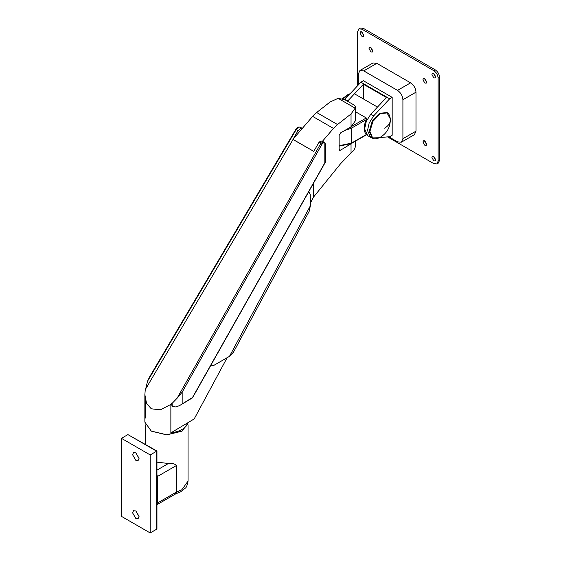 <?xml version="1.0" encoding="UTF-8"?>
<svg xmlns="http://www.w3.org/2000/svg" width="561" height="561" viewBox="0 0 561 561"><rect width="100%" height="100%" fill="white"/><g stroke="black" fill="none" stroke-linecap="round" stroke-linejoin="round"><path stroke-width="0.84" d="M139.044 516.386L135.958 511.043M135.811 518.427L132.578 512.824L133.525 510.727L135.811 510.959L139.044 516.555L138.097 518.652L135.811 518.427M150.187 454.936L156.652 451.198L127.901 434.6L121.435 438.33L150.187 454.936L150.187 532.95L156.652 529.212L156.954 528.56L156.954 451.023L127.901 434.6M121.435 438.33L121.435 516.351L150.187 532.95M135.811 452.86L133.525 452.629L132.578 454.726L135.811 460.329L138.097 460.553L139.044 458.463L135.811 452.86M135.958 452.944L139.044 458.288M156.954 462.159L168.44 463.484C172.108 463.141 174.794 463.807 176.491 465.476L176.491 492.032L181.813 489.795L188.061 481.079C187.241 485.377 186.308 487.74 185.27 488.168L180.537 491.899L175.572 493.904L176.491 492.032L157.375 503.07L157.375 476.513L156.954 474.543M156.954 504.556L157.375 503.07M229.589 356.13L233.474 352.196L309.146 211.385L310.373 205.789M308.248 192.584L309.37 192.732L310.268 194.625L310.429 205.677L229.47 356.354L214.007 365.281L211.974 365.484L211.252 364.587M308.452 192.22L309.37 192.732M302.288 128.441L301.152 128.118L298.024 130.643L292.933 139.458L313.774 151.379L318.929 142.452L320.759 143.511L321.032 143.076L319.23 141.982L321.804 140.979L324.665 142.522M321.032 143.076L324.02 142.354L322 144.212L182.171 392.139L177.087 398.261L320.759 143.511L322 144.212M324.826 142.627L324.02 142.354L324.826 142.627L324.826 162.823L325.478 161.954L324.784 162.374L325.478 161.954L325.478 144.366L324.826 142.627M298.024 130.643L296.215 129.563L147.501 381.284L145.685 388.913M147.501 381.284L149.563 376.964L295.857 129.346C297.148 127.312 298.648 126.618 300.373 127.27L299.406 127.067L296.215 129.563M313.774 151.379L293.087 139.437L145.257 389.636L144.864 394.649L146.554 403.415L151.267 408.794L160.313 409.853L170.86 404.411L171.603 403.1L172.115 403.366L172.185 405.743L173.104 406.634L176.119 406.984L179.737 405.477L192.472 397.525L324.826 162.823M318.929 142.452L319.23 141.982M172.115 403.366L177.087 398.261M227.149 357.694L194.197 418.927L188.307 422.447C186.245 428.015 180.432 431.493 170.86 432.882L170.86 404.411M145.257 418.099L145.257 399.201M182.171 403.682L182.171 392.139M313.62 183.061L313.62 197.023L310.394 203.019M188.573 422.293L182.171 431.072L166.715 434.768L151.267 431.072L144.864 422.153L144.864 394.649M173.195 406.69L171.954 405.919L171.603 403.1M188.307 422.447L170.86 432.882M211.974 365.484L211.041 364.966M313.62 196.974L340.639 163.651L351.039 153.02C353.942 150.614 355.379 148.223 355.351 145.832L355.358 141.225M340.583 150.159L339.566 150.257L339.146 149.324L340.583 150.159L353.367 142.368M322.442 141.281L333.479 128.42L337.505 124.535L351.039 113.967L355.148 108.154L355.351 106.744L355.358 120.839L351.039 126.856L340.583 132.894L339.146 135.383L339.146 149.324M355.351 106.744L354.72 105.405L344.889 99.732L338.136 98.336L330.191 101.934L316.663 112.502L337.505 124.535M313.774 197.065L313.774 182.781M292.933 139.345L312.631 116.386L316.663 112.502M355.358 111.66L366.284 117.971L366.375 119.577L351.396 128.224L350.681 126.975M350.681 143.581L366.375 134.514C363.416 131.246 363.416 126.26 366.375 119.577M379.755 137.571L389.65 136.709L392.174 135.25L392.174 97.355L363.423 80.756L360.898 82.208L344.636 99.592M392.174 97.355L389.65 98.806L360.898 82.208M363.423 98.96L363.423 84.248L347.511 101.246M347.771 100.952L344.896 99.29M357.623 85.707L357.623 31.675L358.886 28.877L361.936 29.179L433.814 70.679C436.416 72.495 437.853 74.985 438.127 78.147L438.127 161.147L436.865 163.938L433.814 163.637L387.497 136.891M358.886 28.877L360.323 28.05L363.374 28.352L435.252 69.852C437.853 71.668 439.291 74.157 439.565 77.32L439.565 160.32L438.302 163.111L436.865 163.938M358.346 84.935L358.346 74.003L359.924 70.511L363.738 70.889L397.518 90.391C400.771 92.663 402.567 95.777 402.91 99.732L402.91 138.735L401.332 142.228L397.518 141.849L388.745 136.786M359.924 70.511L373.002 62.958L376.817 63.337L410.596 82.839C413.85 85.111 415.645 88.224 415.989 92.179L415.989 131.183L414.411 134.675L401.332 142.228M363.423 84.248L386.424 97.523L370.772 114.234L366.298 121.33L364.636 128.883L367.743 135.748L372.224 137.999M389.65 98.806L373.647 115.889L369.173 122.992L367.511 130.538L370.618 137.403M360.036 33.064L360.59 31.83L361.936 31.963L363.844 35.259L363.283 36.493L361.936 36.36L360.036 33.064M363.794 35.722L361.515 31.774M369.019 48.625L369.58 47.39L370.926 47.524L372.827 50.827L372.273 52.054L370.926 51.921L369.019 48.625M372.777 51.282L370.505 47.334M422.924 141.996L423.485 140.762L424.831 140.895L426.739 144.191L426.178 145.425L424.831 145.292L422.924 141.996M426.69 144.654L424.411 140.706M422.924 79.746L423.485 78.512L424.831 78.645L426.739 81.948L426.178 83.182L424.831 83.049L422.924 79.746M426.69 82.404L424.411 78.456M431.914 157.557L432.468 156.323L433.814 156.456L435.722 159.759L435.161 160.986L433.814 160.853L431.914 157.557M435.673 160.215L433.394 156.267M431.914 74.557L432.468 73.33L433.814 73.463L435.722 76.759L435.161 77.993L433.814 77.86L431.914 74.557M435.673 77.215L433.394 73.274M373.647 115.889L370.772 114.234M156.652 529.212L156.652 451.198M151.442 431.178L166.715 434.887L181.988 431.178M157.375 476.513L176.491 465.476M156.954 470.118L168.44 463.484M147.227 386.431L146.091 385.751M338.136 98.336L355.148 108.154M312.631 116.386L333.479 128.42M351.039 153.02L351.039 144.114M351.039 126.856L351.039 113.967M352.189 126.106L366.284 117.971M342.792 98.757L347.35 94.879L350.113 93.722M343.178 98.904L347.841 94.935L349.854 94.003M369.292 136.309L372.28 138.034L369.236 131.302L372.28 121.05L379.629 113.294L386.985 112.565C388.738 113.357 389.846 115.454 390.295 118.855L390.323 119.689C390.442 122.971 388.528 125.79 384.58 128.153M339.146 145.699L351.396 143.16L351.396 128.224L344.777 130.468M372.28 138.034C373.843 139.156 376.214 139.065 379.383 137.761L372.609 137.894L369.909 131.47L372.904 121.414L380.12 113.792L387.027 112.915L390.295 118.855M439.565 77.32L438.127 78.147M435.252 69.852L433.814 70.679M415.989 131.183L402.91 138.735M415.989 92.179L402.91 99.732M410.596 82.839L397.518 90.391M376.817 63.337L363.738 70.889M439.565 160.32L438.127 161.147M363.374 28.352L361.936 29.179M145.369 424.852L145.369 444.34M188.061 424.852L188.061 481.079M175.782 493.82L156.533 504.935M192.465 397.868L179.744 405.477M192.507 397.826L325.38 162.199M302.106 128.308L300.373 127.27M339.146 146.126L351.186 143.63L366.599 134.731M342.469 98.645L348.086 94.486L350.127 93.708M377.476 107.074L355.19 94.213M379.383 137.761C386.375 133.96 390.028 128.083 390.337 120.124"/></g></svg>
